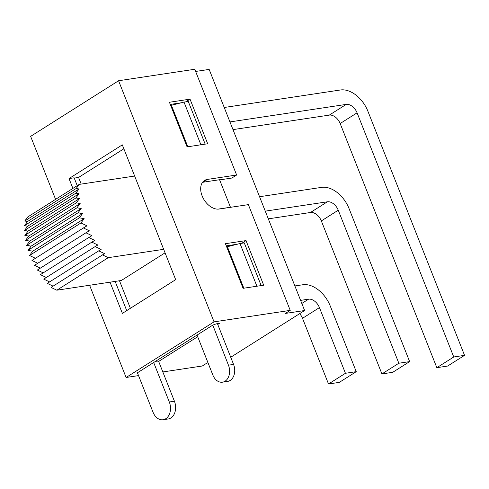 <?xml version="1.0" encoding="UTF-8"?>
<svg xmlns="http://www.w3.org/2000/svg" width="489" height="489" viewBox="0 0 489 489"><rect width="100%" height="100%" fill="white"/><g stroke="black" fill="none" stroke-linecap="round" stroke-linejoin="round"><path stroke-width="0.73" d="M233.571 364.409L228.455 365.179L212.807 325.191A4.175 0.874 158.4 0 1 217.202 323.694L219.482 323.351L217.746 324.445L233.571 364.409A12.213 8.863 81.4 0 1 227.593 381.42L222.477 382.19A12.213 8.863 81.4 0 1 212.862 375.039L197.043 335.075L137.421 372.789L153.057 412.276A12.738 9.242 81.4 0 0 163.082 419.733A12.738 9.242 81.4 0 0 169.31 401.995L153.674 362.508M72.904 188.399L69.01 178.564L74.126 177.794L77.238 185.655M115.153 281.413L126.718 310.619M243.815 288.204L227.391 246.719L240.007 243.534L244.274 242.892L261.175 285.588M246.028 240.594L263.693 285.209L243.082 288.314L225.417 243.699L246.028 240.594L241.81 243.259M162.831 371.946L202.293 366.004L207.085 362.966L208.027 362.826M181.272 102.782L170.282 104.438M190.025 99.151L207.691 143.766L187.079 146.871L169.42 102.256L190.025 99.151L185.808 101.822M187.819 146.761L171.394 105.276L184.005 102.091L188.271 101.449L205.178 144.145M237.275 244.225L226.279 245.875M55.581 199.353L30.642 136.364L118.576 80.746L194.763 69.267L236.633 175.019L207.354 179.426A16.29 10.679 57.7 0 0 204.506 180.472A16.29 10.679 57.7 0 0 203.057 197.959A16.29 10.679 57.7 0 0 219.078 209.041L248.357 204.634L290.228 310.381L285.429 313.418L304.616 310.527L230.735 357.257M202.746 182.434L202.556 182.458A16.29 10.679 57.7 0 0 202.422 182.483M236.633 175.019L231.835 178.051L219.628 179.891M118.576 80.746L214.041 321.86L126.107 377.477L89.597 285.258M69.01 178.564L122.305 144.86L175.673 279.653L122.378 313.363L110.037 282.184M290.228 310.381L214.041 321.86M138.534 375.607L126.107 377.477M217.935 209.139L230.46 207.25L219.561 179.72L204.28 182.024A15.141 9.927 57.7 0 0 202.336 182.611M217.434 323.657L217.746 324.445M212.629 325.216L197.043 335.075M228.455 365.179A12.213 8.863 81.4 0 1 222.477 382.19M155.441 361.389A6.265 4.108 57.7 0 0 157.935 361.866L158.791 361.738L174.426 401.224A12.738 9.242 81.4 0 1 168.198 418.963L163.082 419.733M123.864 148.803L78.576 177.446L74.249 178.1M78.576 177.446L81.211 184.09M119.481 280.759L130.386 308.296M299.647 313.669A10.44 6.846 -122.3 0 1 302.508 318.302L319.433 307.605A10.44 6.846 57.7 0 0 308.565 299.182L301.817 303.449M302.508 318.302L328.516 383.993L345.442 373.29L356.243 371.664L339.323 382.367L328.516 383.993M319.433 307.605L345.442 373.29M294.891 285.949L302.856 284.751A26.308 17.256 -122.3 0 1 330.234 305.973L356.243 371.664M224.231 107.488L340.503 89.976A26.308 17.256 -122.3 0 1 367.881 111.199L464.55 355.35L447.631 366.053L436.83 367.679L453.749 356.976L464.55 355.35M232.99 129.616L329.293 115.104A10.44 6.846 -122.3 0 1 340.161 123.528L436.83 367.679M321.334 220.918L338.254 210.215A10.44 6.846 57.7 0 0 327.392 201.792L310.472 212.495A10.44 6.846 -122.3 0 1 321.334 220.918L381.921 373.938L398.841 363.235L409.641 361.609L349.06 208.589A26.308 17.256 -122.3 0 0 321.676 187.36L259.561 196.719M338.254 210.215L398.841 363.235M409.641 361.609L392.722 372.312L381.921 373.938M268.32 218.846L310.472 212.495M340.161 123.528L357.08 112.825A10.44 6.846 57.7 0 0 346.218 104.401L329.293 115.104M357.08 112.825L453.749 356.976M229.946 121.92L346.218 104.401M265.27 211.15L327.392 201.792M300.601 300.38L308.565 299.182M29.542 255.478L32.739 251.199L27.952 250.35L31.1 246.138L26.589 245.331L29.762 241.083L25.55 240.331L28.741 236.065L24.841 235.368L28.026 231.108L24.474 230.478L27.641 226.248L24.45 225.68L27.567 221.505L24.762 221.004L27.824 216.914L79.255 184.384L76.192 188.473L78.998 188.974L75.881 193.149L79.065 193.717L75.905 197.947L79.456 198.583L76.272 202.843L80.165 203.534L76.975 207.801L81.192 208.552L78.014 212.807L82.531 213.607L79.383 217.819L84.169 218.675L80.966 222.953L29.542 255.478L35.428 258.296M84.169 218.675L32.739 251.199M79.383 217.819L27.952 250.35M82.531 213.607L31.1 246.138M78.014 212.807L26.589 245.331M81.192 208.552L29.762 241.083M76.975 207.801L25.55 240.331M80.165 203.534L28.741 236.065M76.272 202.843L24.841 235.368M79.456 198.583L28.026 231.108M75.905 197.947L24.474 230.478M79.065 193.717L27.641 226.248M75.881 193.149L24.45 225.68M78.998 188.974L27.567 221.505M76.192 188.473L24.762 221.004M56.84 290.197L51.064 287.434L102.494 254.903L108.265 257.666L56.84 290.197L121.37 280.472L165.056 252.844M80.966 222.953L87.005 225.839L83.399 227.953L89.334 230.796L85.93 232.795L91.926 235.661L88.747 237.532L94.768 240.411L91.828 242.134L97.837 245.007L95.159 246.578L101.125 249.433L98.723 250.845L104.609 253.663L102.494 254.903M53.093 286.151L47.292 283.375L98.723 250.845M49.597 281.915L43.729 279.109L95.159 246.578M46.302 277.483L40.398 274.659L91.828 242.134M43.215 272.88L37.317 270.056L88.747 237.532M40.367 268.131L34.499 265.325L85.93 232.795M37.763 263.259L31.968 260.484L83.399 227.953M134.652 176.04L79.255 184.384M163.662 249.323L108.265 257.666M304.616 310.527L209.158 69.414L195.624 71.449M240.007 243.534L256.914 286.23M184.005 102.091L200.912 144.787M207.354 179.426L202.556 182.458M157.935 361.866L197.69 336.719M174.426 401.224L169.31 401.995"/></g></svg>
